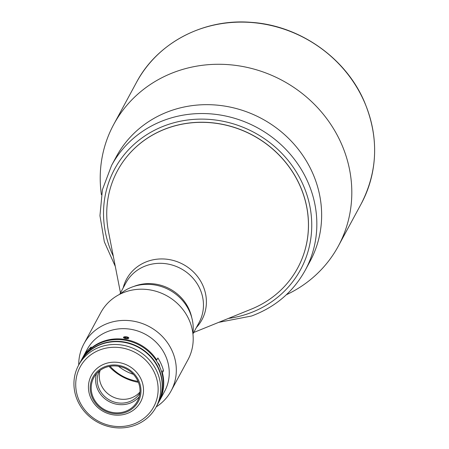 <?xml version="1.0" encoding="UTF-8"?>
<svg xmlns="http://www.w3.org/2000/svg" width="449" height="449" viewBox="0 0 449 449"><rect width="100%" height="100%" fill="white"/><g stroke="black" fill="none" stroke-linecap="round" stroke-linejoin="round"><path stroke-width="0.67" d="M159.715 366.85A6.056 5.641 -151.6 0 0 159.227 364.863A6.056 5.641 -151.6 0 0 157.577 362.657M307.514 265.763A110.1 102.585 -151.6 0 0 312.583 172.972A110.1 102.585 -151.6 0 0 213.528 104.864A110.1 102.585 -151.6 0 0 114.074 161.101M286.35 294.752A127.718 119.002 -151.6 0 0 338.344 246.08A127.718 119.002 -151.6 0 0 341.302 143.517A127.718 119.002 -151.6 0 0 229.49 64.729A127.718 119.002 -151.6 0 0 113.687 124.53A127.718 119.002 -151.6 0 0 101.39 194.681M192.902 333.68A44.041 41.033 -151.6 0 0 175.823 294.168A44.041 41.033 -151.6 0 0 132.5 286.9A44.041 41.033 -151.6 0 0 119.934 294.202M133.881 286.423A41.841 38.984 28.4 0 1 134.891 286.041A41.841 38.984 28.4 0 1 191.779 317.746M110.072 366.244A44.041 41.033 -151.6 0 0 137.995 381.353M99.251 371.054A23.124 21.541 -151.6 0 0 103.814 395.676A23.124 21.541 -151.6 0 0 129.127 401.788A23.124 21.541 -151.6 0 0 139.886 393.038M100.105 370.397A23.124 21.541 -151.6 0 0 107.165 393.116A23.124 21.541 -151.6 0 0 131.181 397.988A23.124 21.541 -151.6 0 0 139.97 391.966M125.361 411.413A24.774 23.084 -151.6 0 0 137.388 401.17A24.774 23.084 -151.6 0 0 133.325 374.281A24.774 23.084 -151.6 0 0 105.835 367.349A24.774 23.084 -151.6 0 0 93.813 377.592A24.774 23.084 -151.6 0 0 97.876 404.482A24.774 23.084 -151.6 0 0 125.361 411.413M96.462 373.753A24.774 23.084 -151.6 0 0 104.073 398.061A24.774 23.084 -151.6 0 0 129.778 403.258A24.774 23.084 -151.6 0 0 139.151 396.849M105.448 366.468A25.761 24.005 -151.6 0 0 92.342 397.808A25.761 24.005 -151.6 0 0 125.754 412.294A25.761 24.005 -151.6 0 0 138.859 380.954A25.761 24.005 -151.6 0 0 105.448 366.468M104.959 363.808A27.967 26.059 -151.6 0 0 91.383 375.37A27.967 26.059 -151.6 0 0 95.974 405.722A27.967 26.059 -151.6 0 0 127 413.551A27.967 26.059 -151.6 0 0 140.576 401.984A27.967 26.059 -151.6 0 0 135.991 371.632A27.967 26.059 -151.6 0 0 104.959 363.808M157.666 404.184A44.041 41.033 -151.6 0 0 157.762 404.01L158.71 402.253A44.041 41.033 -151.6 0 0 151.487 354.452A44.041 41.033 -151.6 0 0 102.619 342.127A44.041 41.033 -151.6 0 0 81.241 360.334L80.292 362.096A44.041 41.033 -151.6 0 0 80.197 362.27M157.762 404.01A44.041 41.033 -151.6 0 0 150.533 356.209A44.041 41.033 -151.6 0 0 101.665 343.883A44.041 41.033 -151.6 0 0 80.292 362.096M99.953 347.049A44.041 41.033 28.4 0 1 148.821 359.374A44.041 41.033 28.4 0 1 156.05 407.176A44.041 41.033 28.4 0 1 134.672 425.383A44.041 41.033 28.4 0 1 85.804 413.058A44.041 41.033 28.4 0 1 78.575 365.262A44.041 41.033 28.4 0 1 99.953 347.049M156.05 407.176L157.571 404.358A44.041 41.033 -151.6 0 0 150.342 356.562A44.041 41.033 -151.6 0 0 101.48 344.237A44.041 41.033 -151.6 0 0 80.102 362.444L78.575 365.262M133.42 424.131A41.841 38.984 -151.6 0 0 154.697 373.231A41.841 38.984 -151.6 0 0 100.441 349.709A41.841 38.984 -151.6 0 0 79.164 400.609A41.841 38.984 -151.6 0 0 133.42 424.131M169.806 111.077A110.1 102.585 28.4 0 1 291.968 141.89A110.1 102.585 28.4 0 1 310.034 261.391L305.23 270.264A110.1 102.585 28.4 0 0 287.169 150.769A110.1 102.585 28.4 0 0 165.002 119.95A110.1 102.585 28.4 0 0 111.56 165.479L116.358 156.6A110.1 102.585 28.4 0 1 169.806 111.077M117.554 170.592A102.394 95.407 28.4 0 1 167.281 128.212A102.394 95.407 28.4 0 1 280.911 156.892A102.394 95.407 28.4 0 1 297.67 268.047M123.447 337.345L128.173 338.608M128.291 337.379L125.024 336.756M161.915 373.029L162.403 372.737A44.041 41.033 28.4 0 1 159.092 401.546A44.041 41.033 28.4 0 1 158.901 401.9M81.432 359.986A44.041 41.033 28.4 0 1 81.623 359.632L87.14 349.434A44.041 41.033 28.4 0 1 108.518 331.227A44.041 41.033 28.4 0 1 157.38 343.552A44.041 41.033 28.4 0 1 164.609 391.348L159.092 401.546M90.255 349.255L90.097 349.019A44.041 41.033 28.4 0 1 103.001 341.42A44.041 41.033 28.4 0 1 156.763 360.008L156.157 360.373M162.403 372.737L163.509 370.7A44.041 41.033 -151.6 0 0 157.863 357.971L156.763 360.008M78.721 364.992A49.547 46.163 28.4 0 1 83.946 343.771A49.547 46.163 28.4 0 1 107.996 323.286A49.547 46.163 28.4 0 1 162.97 337.154A49.547 46.163 28.4 0 1 171.097 390.927A49.547 46.163 28.4 0 1 156.19 406.906M83.946 343.771L100.829 312.566A49.547 46.163 28.4 0 1 124.878 292.08A49.547 46.163 28.4 0 1 179.853 305.949A49.547 46.163 28.4 0 1 187.979 359.722L171.097 390.927M133.359 374.32A44.041 41.033 28.4 0 1 118.485 366.277M138.393 382.318A49.547 46.163 28.4 0 1 109.045 366.435M90.097 349.019L91.198 346.982A44.041 41.033 -151.6 0 0 82.829 357.398L82.947 357.488M161.449 371.446L163.509 370.7M82.829 357.398L81.729 359.441M120.489 292.888L108.518 231.858A102.394 95.407 28.4 0 1 117.531 170.637A102.394 95.407 28.4 0 1 167.236 128.296A102.394 95.407 28.4 0 1 280.849 156.954A102.394 95.407 28.4 0 1 297.648 268.087A102.394 95.407 28.4 0 1 251.333 309.131L193.699 332.496M128.117 338.535A2.683 0.915 6.7 0 0 128.296 337.384A2.683 0.915 6.7 0 0 124.193 336.879A2.683 0.915 6.7 0 0 124.143 336.89A2.683 0.915 6.7 0 0 124.367 338.204A2.683 0.915 6.7 0 0 128.117 338.535M125.456 338.159L125.591 337.025L124.306 337.373L124.867 338.052L126.719 338.389L128.004 338.041L127.437 337.362L127.336 338.22M125.591 337.025L127.437 337.362M136.496 82.369C157.408 42.604 204.059 18.286 251.412 22.371C299.449 25.486 345.404 57.607 364.139 101.188C379.057 136.726 378.058 170.974 361.159 203.919A127.718 119.002 -151.6 0 0 364.117 101.356A127.718 119.002 -151.6 0 0 252.304 22.568A127.718 119.002 -151.6 0 0 136.496 82.369L113.687 124.53M113.288 256.183A105.7 98.483 28.4 0 1 165.978 125.271A105.7 98.483 28.4 0 1 303.047 184.696A105.7 98.483 28.4 0 1 249.29 313.284A105.7 98.483 28.4 0 1 228.356 318.442M123.178 287.91A42.812 39.888 28.4 0 1 147.362 261.425A42.812 39.888 28.4 0 1 198.065 277.252A42.812 39.888 28.4 0 1 196.387 327.523M119.72 294.308L125.872 282.943A41.617 38.777 28.4 0 1 146.071 265.735A41.617 38.777 28.4 0 1 192.251 277.381A41.617 38.777 28.4 0 1 199.075 322.55L192.93 333.921M361.159 203.919L338.344 246.08M218.691 322.36L251.552 316.017C275.332 307.122 293.225 291.872 305.23 270.264M115.298 266.42L104.348 241.831L99.953 215.711L102.406 189.708L111.56 165.479"/></g></svg>
